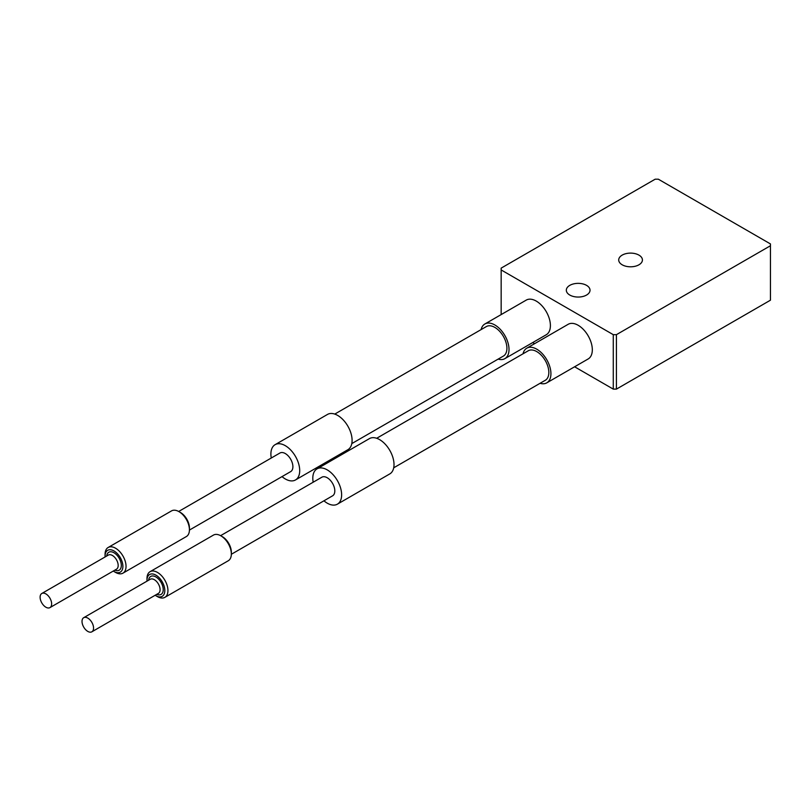 <?xml version="1.0" encoding="UTF-8"?>
<svg xmlns="http://www.w3.org/2000/svg" width="811" height="811" viewBox="0 0 811 811"><rect width="100%" height="100%" fill="white"/><g stroke="black" fill="none" stroke-linecap="round" stroke-linejoin="round"><path stroke-width="1.22" d="M616.421 334.669L613.278 334.669L613.278 389.118L616.421 389.118L616.421 334.669L770.45 245.743L770.45 300.192L616.421 389.118M613.278 389.118L574.604 366.785M534.591 343.692L532.685 342.587M501.157 314.597L501.157 269.941L613.278 334.669M526.785 348.193L568.166 324.299A20.001 11.547 60 0 1 588.178 335.855A20.001 11.547 60 0 1 588.178 358.949L546.786 382.843A20.001 11.547 -120 0 0 546.786 359.749A20.001 11.547 -120 0 0 526.785 348.193A20.001 11.547 -120 0 0 523.024 353.789M484.866 323.995L526.258 300.1A20.001 11.547 60 0 1 546.259 311.657A20.001 11.547 60 0 1 546.259 334.75L504.868 358.644A20.001 11.547 -120 0 0 504.878 335.551A20.001 11.547 -120 0 0 484.866 323.995A20.001 11.547 -120 0 0 481.105 329.59M501.157 269.941L501.157 268.127L655.187 179.19L658.329 179.19L770.45 243.929L770.45 245.743M189.429 529.765L189.429 527.951A12.591 7.269 -120 0 0 180.518 512.532L178.947 511.619A14.821 8.556 60 0 1 189.429 529.765A14.821 8.556 60 0 1 186.358 536.558L122.968 573.154A14.821 8.556 -120 0 0 122.968 556.042A14.821 8.556 -120 0 0 108.147 547.486A14.821 8.556 -120 0 0 105.075 554.268L105.075 556.082A12.591 7.269 60 0 1 113.986 550.943A12.591 7.269 60 0 1 122.887 566.372A12.591 7.269 60 0 1 113.986 571.512L113.986 571.512A12.591 7.269 60 0 1 113.256 571.056M108.147 547.486L171.537 510.889A14.821 8.556 60 0 1 178.947 511.619M115.557 572.414L113.986 571.512L115.557 572.414A14.821 8.556 -120 0 0 122.968 573.154M231.338 553.964L231.338 552.149A12.591 7.269 -120 0 0 222.437 536.73L220.866 535.818A14.821 8.556 60 0 1 231.338 553.964A14.821 8.556 60 0 1 228.276 560.756L164.876 597.352A14.821 8.556 -120 0 0 164.876 580.24A14.821 8.556 -120 0 0 150.055 571.684A14.821 8.556 -120 0 0 146.994 578.466L146.994 580.281A12.591 7.269 60 0 1 155.894 575.141A12.591 7.269 60 0 1 164.805 590.57A12.591 7.269 60 0 1 155.894 595.71L155.894 595.71A12.591 7.269 60 0 1 155.175 595.254M150.055 571.684L213.455 535.088A14.821 8.556 60 0 1 220.866 535.818M157.466 596.612L155.894 595.71L157.466 596.612A14.821 8.556 -120 0 0 164.876 597.352M147.024 581.142A12.591 7.269 60 0 1 146.994 580.281M156.766 594.331A10.371 5.991 -120 0 0 163.224 589.323A10.371 5.991 -120 0 0 156.188 577.128A10.371 5.991 -120 0 0 148.616 580.22M105.106 556.944A12.591 7.269 60 0 1 105.075 556.082M114.848 570.133A10.371 5.991 -120 0 0 121.315 565.125A10.371 5.991 -120 0 0 114.27 552.93A10.371 5.991 -120 0 0 106.697 556.022M83.715 617.688L150.248 579.277A8.151 4.704 60 0 1 158.398 583.981A8.151 4.704 60 0 1 158.398 593.388L91.866 631.81A8.151 4.704 -120 0 0 91.866 622.392A8.151 4.704 -120 0 0 83.715 617.688A8.151 4.704 -120 0 0 82.458 624.217A8.151 4.704 -120 0 0 87.791 631.404A8.151 4.704 -120 0 0 91.866 631.81M41.797 593.49L108.339 555.079A8.151 4.704 60 0 1 116.49 559.783A8.151 4.704 60 0 1 116.49 569.19L49.947 607.611A8.151 4.704 -120 0 0 49.947 598.194A8.151 4.704 -120 0 0 41.797 593.49A8.151 4.704 -120 0 0 40.55 600.018A8.151 4.704 -120 0 0 45.872 607.206A8.151 4.704 -120 0 0 49.947 607.611M178.684 511.467L279.937 453.014A10.746 6.204 60 0 1 290.673 459.219A10.746 6.204 60 0 1 290.673 471.617L189.419 530.08M220.592 535.665L321.845 477.213A10.746 6.204 60 0 1 332.591 483.417A10.746 6.204 60 0 1 332.591 495.815L231.338 554.278M317.03 468.87L369.421 438.619A20.376 11.759 60 0 1 389.797 450.389A20.376 11.759 60 0 1 389.797 473.908L337.406 504.158A20.376 11.759 -120 0 0 337.406 480.629A20.376 11.759 -120 0 0 317.03 468.87A20.376 11.759 -120 0 0 313.188 482.21M323.934 500.813A20.376 11.759 -120 0 0 327.218 503.155A20.376 11.759 -120 0 0 337.406 504.158M275.111 444.671L327.512 414.421A20.376 11.759 60 0 1 347.878 426.191A20.376 11.759 60 0 1 347.878 449.71L295.488 479.96A20.376 11.759 -120 0 0 295.488 456.431A20.376 11.759 -120 0 0 275.111 444.671A20.376 11.759 -120 0 0 271.279 458.012M282.015 476.615A20.376 11.759 -120 0 0 285.3 478.956A20.376 11.759 -120 0 0 295.488 479.96M376.669 438.285L528.265 350.768A17.041 9.844 60 0 1 545.306 360.601A17.041 9.844 60 0 1 545.306 380.278L393.71 467.805M334.761 414.086L486.347 326.569A17.041 9.844 60 0 1 503.388 336.403A17.041 9.844 60 0 1 503.388 356.08L351.802 443.597M540.065 383.309A20.001 11.547 -120 0 0 546.786 382.843M498.157 359.111A20.001 11.547 -120 0 0 504.868 358.644M638.946 255.12A11.851 6.843 180 0 1 642.424 259.956A11.851 6.843 180 0 1 635.104 266.282A11.851 6.843 180 0 1 622.179 264.791A11.851 6.843 180 0 1 618.712 259.956A11.851 6.843 180 0 1 626.031 253.63A11.851 6.843 180 0 1 638.946 255.12M586.556 285.36A11.851 6.843 180 0 1 590.023 290.206A11.851 6.843 180 0 1 582.714 296.532A11.851 6.843 180 0 1 569.788 295.042A11.851 6.843 180 0 1 566.321 290.206A11.851 6.843 180 0 1 573.641 283.88A11.851 6.843 180 0 1 586.556 285.36"/></g></svg>
